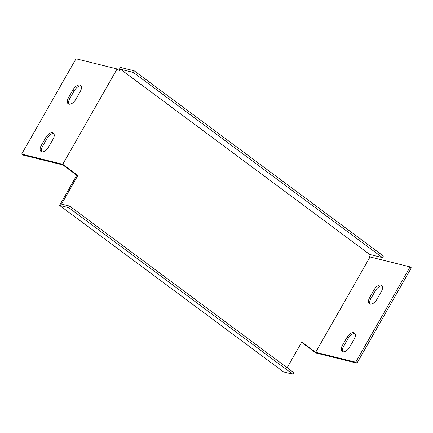 <?xml version="1.0" encoding="UTF-8"?>
<svg xmlns="http://www.w3.org/2000/svg" width="433" height="433" viewBox="0 0 433 433"><rect width="100%" height="100%" fill="white"/><g stroke="black" fill="none" stroke-linecap="round" stroke-linejoin="round"><path stroke-width="0.65" d="M21.65 154.099L76.019 58.78L117.105 68.961L62.731 164.286L21.65 154.099L22.906 155.036L62.964 164.962L76.803 175.251L59.586 205.437L68.847 207.732L292.843 374.22L283.577 371.925L59.586 205.437M75.699 99.498A6.517 3.507 126.6 0 1 68.214 103.833A6.517 3.507 126.6 0 1 68.495 97.712L73.025 89.766A6.517 3.507 126.6 0 1 80.516 85.431A6.517 3.507 126.6 0 1 80.229 91.552L75.699 99.498M45.844 137.429A6.517 3.507 126.6 0 1 53.329 133.093A6.517 3.507 126.6 0 1 53.048 139.215L48.518 147.16A6.517 3.507 126.6 0 1 41.027 151.496A6.517 3.507 126.6 0 1 41.308 145.374L45.844 137.429L47.1 138.365L42.569 146.305A6.517 3.507 -53.4 0 0 41.752 151.831M292.843 374.22L293.747 372.634L69.756 206.146L61.524 204.105L77.832 175.506L62.731 164.286M287.149 367.731L301.828 341.994L315.668 352.283L370.036 256.964L410.094 266.896L411.35 267.832L356.981 363.152L315.895 352.965L301.622 342.357M369.685 254.442L382.48 257.613L133.315 72.414L120.526 69.242L369.685 254.442L368.781 256.027L370.036 256.964M120.526 69.242L119.622 70.833L117.105 68.961M382.48 257.613L383.384 256.022L134.225 70.828L120.401 67.402L118.794 70.222M133.315 72.414L134.225 70.828M53.86 133.694A6.517 3.507 -53.4 0 0 47.1 138.365M81.047 86.032A6.517 3.507 -53.4 0 0 74.287 90.703L69.756 98.648A6.517 3.507 -53.4 0 0 68.939 104.169M355 333.648A6.517 3.507 -53.4 0 0 348.24 338.319L343.71 346.259A6.517 3.507 -53.4 0 0 342.893 351.78M382.182 285.986A6.517 3.507 -53.4 0 0 375.422 290.657L370.892 298.602A6.517 3.507 -53.4 0 0 370.08 304.123M410.094 266.896L355.72 362.215L315.668 352.283M349.653 347.109A6.517 3.507 126.6 0 1 342.167 351.444A6.517 3.507 126.6 0 1 342.449 345.323L346.979 337.383A6.517 3.507 126.6 0 1 354.47 333.047A6.517 3.507 126.6 0 1 354.183 339.169L349.653 347.109M376.84 299.452A6.517 3.507 126.6 0 1 369.349 303.787A6.517 3.507 126.6 0 1 369.636 297.666L374.166 289.72A6.517 3.507 126.6 0 1 381.652 285.385A6.517 3.507 126.6 0 1 381.37 291.506L376.84 299.452M77.832 175.506L76.803 175.251M69.756 206.146L68.847 207.732M355.72 362.215L356.981 363.152M369.636 297.666L370.892 298.602M374.166 289.72L375.422 290.657M342.449 345.323L343.71 346.259M346.979 337.383L348.24 338.319M68.495 97.712L69.756 98.648M73.025 89.766L74.287 90.703M41.308 145.374L42.569 146.305"/></g></svg>
